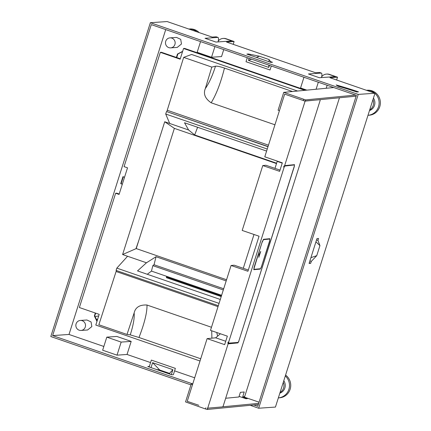 <?xml version="1.0" encoding="UTF-8"?>
<svg xmlns="http://www.w3.org/2000/svg" width="431" height="431" viewBox="0 0 431 431"><rect width="100%" height="100%" fill="white"/><g stroke="black" fill="none" stroke-linecap="round" stroke-linejoin="round"><path stroke-width="0.65" d="M321.488 77.58A6.891 1.67 109 0 0 321.407 73.098A6.891 1.67 109 0 0 321.235 73.076L308.451 73.96L319.366 77.725L335.34 76.616L329.02 74.439A6.891 6.648 -94 0 0 326.472 74.1L326.93 74.067A6.891 6.648 86 0 1 329.478 74.407L337.521 77.181L329.947 77.704L374.986 93.241L275.436 407.069L258.67 408.232L250.212 405.312M190.944 384.872L50.81 336.541L150.36 22.714L358.226 94.405L258.67 408.232M170.126 374.21L169.502 373.375L172.896 369.674L171.322 374.625M156.157 369.394L159.782 370.024L169.502 373.375M117.016 355.16L102.653 350.209L106.802 337.139L121.165 342.09L117.016 355.16L127.037 354.465L150.564 362.579M103.844 346.465L69.008 334.456L52.641 335.593L151.286 24.615L356.394 95.353L257.743 406.331L253.794 404.968M192.743 383.913L52.641 335.593M194.683 377.798L174.582 370.865M173.37 374.674L171.786 374.781L147.768 366.501L149.358 366.393L151.356 360.095L175.369 368.376L173.37 374.674M374.986 93.241L358.226 94.405M309.302 262.835L310.681 263.309L309.092 263.416L316.968 238.58L318.557 238.472L317.949 240.396L319.942 245.605L316.753 255.658L310.918 257.663M310.681 263.309L311.29 261.385L316.753 255.658M121.165 342.09L131.186 341.395L127.037 354.465M327.161 85.273L326.208 88.269M223.743 49.608L221.539 56.563L211.519 57.258L214.913 46.559M165.72 29.594L69.008 334.456M131.186 341.395L116.823 336.444L106.802 337.139M96.97 321.386L94.362 316.025L95.31 313.03M182.631 51.354L177.47 54.031L176.392 57.436M81.028 330.442L87.595 329.99L91.841 326.574L91.06 321.925L86.9 319.991L80.333 320.448A5.01 4.838 86 0 1 85.279 327.032A5.01 4.838 86 0 1 81.028 330.442A5.01 4.838 86 0 1 76.088 323.859A5.01 4.838 86 0 1 80.333 320.448M170.665 47.868L177.233 47.415L181.478 44L180.697 39.35L176.538 37.416L169.97 37.869A5.01 4.838 86 0 1 174.916 44.458A5.01 4.838 86 0 1 170.665 47.868A5.01 4.838 86 0 1 165.725 41.284A5.01 4.838 86 0 1 169.97 37.869M124.537 177.216L122.954 176.667L120.728 183.681L122.312 184.226M218.075 41.909A6.891 1.67 109 0 0 217.994 37.427A6.891 1.67 109 0 0 217.822 37.405L205.032 38.294L215.947 42.06L231.926 40.95L225.607 38.768A6.891 6.648 -94 0 0 223.059 38.429L223.517 38.402A6.891 6.648 86 0 1 226.065 38.736L234.108 41.511L226.528 42.039L315.584 72.753L319.511 72.478A6.891 1.67 -71 0 1 319.683 72.5L321.407 73.098M150.36 22.714L167.126 21.55L212.165 37.088L216.098 36.813A6.891 1.67 -71 0 1 216.27 36.834L217.994 37.427M336.175 84.966L338.136 86.238A37.222 3.696 -162.4 0 1 356.766 91.981L358.5 91.862A43.849 4.353 -162.4 0 0 336.175 84.966M270.426 62.226L270.614 61.633L272.473 62.274L270.883 62.382L246.866 54.101L248.455 53.988L259.333 56.197L269.052 59.548L268.976 61.725M270.614 61.633L269.052 59.548M319.942 245.605L315.939 241.839M317.949 240.396L316.548 239.911M97.131 320.88L94.755 315.998L94.362 316.025M94.755 315.998L95.655 313.148M176.737 57.555L177.863 54.004L177.47 54.031M120.728 183.681L122.361 184.08M121.122 183.654L123.298 176.791M326.472 74.1A6.891 6.648 -94 0 0 321.661 76.766M223.059 38.429A6.891 6.648 -94 0 0 218.248 41.096M234.108 41.511L233.214 44.345M248.267 54.581L248.455 53.988M247.27 57.722L246.004 61.714L270.021 69.994L271.288 66.002M268.858 65.167L268.777 67.419L269.429 65.361M268.777 67.419L248.482 60.415L249.129 58.363M250.125 55.222L250.314 54.629M259.333 56.197L256.332 57.366M251.585 59.209L248.482 60.415M374.652 93.128A12.526 12.09 86 0 0 366.458 90.3L367.411 90.23A12.526 12.09 86 0 1 379.77 106.689A12.526 12.09 86 0 1 369.146 115.228L367.988 115.309M197.01 31.856A12.526 12.09 86 0 0 188.816 29.033L189.769 28.963A12.526 12.09 86 0 1 199.133 32.589M285.581 375.078A12.526 12.09 86 0 1 290.133 389.263A12.526 12.09 86 0 1 279.509 397.802L278.351 397.883A12.526 12.09 86 0 0 288.889 389.349A12.526 12.09 86 0 0 285.306 375.951M374.943 93.376A12.526 12.09 86 0 1 378.526 106.775A12.526 12.09 86 0 1 367.988 115.303M373.44 98.123A8.146 7.86 86 0 1 374.501 105.39A8.146 7.86 86 0 1 369.491 110.562M283.797 380.697A8.146 7.86 86 0 1 284.864 387.965A8.146 7.86 86 0 1 279.854 393.137M372.939 99.701A8.146 7.86 86 0 1 373.192 105.482A8.146 7.86 86 0 1 369.685 109.959M283.296 382.275A8.146 7.86 86 0 1 283.555 388.056A8.146 7.86 86 0 1 280.048 392.533M95.143 316.807A8.146 7.86 86 0 1 97.88 316.09A8.146 7.86 86 0 1 98.656 316.074M200.55 41.608L197.156 52.307L211.519 57.258M318.326 82.229L316.101 89.244M306.85 90.138L300.569 87.972L303.963 77.273M337.521 77.181L336.627 80.01M182.561 51.564L177.863 54.004M311.29 261.385L309.889 260.9M172.896 369.674L152.601 362.67L159.782 370.024M152.601 362.67L151.028 367.627M149.169 366.986L149.358 366.393M258.314 404.531L207.365 409.45L205.495 408.971L185.54 401.918L191.192 384.096L192.538 384.571M198.804 405.285L187.226 401.315L207.106 338.631L215.667 337.807L220.403 333.772M192.732 383.946L191.192 384.096M279.423 110.67L278.081 110.196L283.733 92.369L333.739 87.541M243.273 268.303L253.999 234.486M274.973 168.37L277.187 161.383L282.246 163.117M276.896 160.978L277.187 161.383M207.106 338.631L224.659 344.649L227.352 336.153L210.495 330.372L231.075 265.491L247.933 271.271L259.053 236.215L242.195 230.44L262.781 165.558L279.638 171.339L282.332 162.843L264.779 156.825L284.665 94.141L304.765 101.032L305.186 101.091L305.563 99.9L283.733 92.369M355.575 95.073L305.563 99.9M239.103 396.375L245.988 398.74L247.523 398.589L243.461 397.193M356.135 96.172L305.186 101.091M222.811 406.805L258.692 403.346M207.327 408.205L222.719 406.869L223.231 405.954L320.109 100.563L320.158 99.696L304.765 101.032M215.667 337.807L225.736 341.255M337.64 85.92L338.389 85.844L341.772 87.272M259.063 402.182L243.563 396.865M284.196 166.01A1.255 0.28 108.9 0 0 283.663 167.12L284.029 165.957L284.492 166.113L284.961 165.585L294.529 164.669M294.486 164.664L294.281 166.247M238.796 341.163L294.389 166.285M238.903 341.201L237.944 342.909L228.419 343.825L228.268 343.356L228.338 343.798M207.661 408.319L228.268 343.356L227.805 343.2L228.177 342.036A1.255 0.28 108.9 0 0 228.074 343.189A1.255 0.28 108.9 0 0 228.107 343.195L228.516 343.335M284.492 166.113L305.1 101.15M228.274 343.636L237.481 342.747A1.756 0.393 108.9 0 0 237.799 342.462M294.163 165.073A1.756 0.393 108.9 0 0 294.168 164.696M284.643 165.87L293.872 164.981A1.255 0.28 108.9 0 1 293.904 164.981A1.255 0.28 108.9 0 0 293.904 164.981L294.362 165.143L294.265 166.296L238.779 341.212L238.095 342.429L228.074 343.189M293.872 164.981L284.81 166.059A1.255 0.28 108.9 0 0 284.126 167.276L228.64 342.192L228.57 343.351M269.914 238.693L263.605 239.291L262.237 241.726L254.091 267.398L253.897 269.709M269.854 238.688L269.59 240.961M261.45 266.633L269.72 241.004M261.574 266.676L260.205 269.111L253.843 269.677M339.456 97.783L244.722 396.423L243.677 396.525L243.267 397.802M337.899 86.087L339.305 86.566M341.174 87.1L341.848 87.035M242.464 397.527L244.221 391.978L240.379 392.35L238.909 396.983L225.672 398.26M253.767 269.526L259.742 268.949A2.505 0.566 108.9 0 0 260.006 268.782M269.612 239.049A2.505 0.566 108.9 0 0 269.58 238.715M263.341 239.458L269.143 238.903A2.505 0.566 108.9 0 1 269.203 238.909L269.666 239.065A2.505 0.566 108.9 0 0 269.607 239.06L269.143 238.903M253.789 269.17L254.252 269.327A2.505 0.566 108.9 0 1 254.452 267.015L262.15 241.99M263.319 239.485L263.734 239.625A2.505 0.566 108.9 0 0 262.366 242.06M263.734 239.625L269.607 239.06M254.252 269.327A2.505 0.566 108.9 0 0 254.312 269.332L260.184 268.766A2.505 0.566 108.9 0 0 261.552 266.331L269.467 241.376A2.505 0.566 108.9 0 0 269.666 239.065M258.853 257.361L259.009 254.726L260.626 251.629M260.728 251.451L258.869 257.021M259.898 252.922L258.934 255.96M231.075 265.491L234.195 265.194L248.326 270.038M262.781 165.558L265.9 165.256L280.026 170.1M296.248 98.112L284.665 94.141M166.598 276.319L166.436 277.704L221.211 296.593M147.273 274.278L151.47 271.099L221.626 295.294M305.886 90.23L184.619 48.407L183.541 48.482L180.147 59.176L160.327 52.345L124.074 166.63L127.522 167.815L119.075 194.435L115.632 193.244L79.374 307.529L99.195 314.366L95.806 325.06L200.011 361.006M115.632 193.244L116.709 193.169L119.204 194.031M160.327 52.345L161.41 52.27L180.277 58.778M223.694 288.77L154.029 264.742L152.833 265.652L151.47 271.099M154.029 264.742L156.033 256.725L146.475 262.781L122.598 254.543L136.228 248.585L226.561 279.741M220.3 299.464L137.521 270.916L146.475 262.781M152.833 265.652L223.317 289.961M183.541 48.482L304.868 90.332M226.183 280.92L156.033 256.725M219.061 303.381L116.823 268.12L127.576 256.262M276.605 163.22L194.661 134.957L188.6 129.99L164.723 121.752L122.598 254.543M297.611 91.033L191.59 54.462L183.671 57.382L166.813 111.634L268.039 146.551M174.366 128.363L171.764 136.573L174.366 128.363L276.492 163.581M171.764 136.573L136.228 248.585M174.189 128.239L164.723 121.752M138.836 240.374L135.98 248.698M116.823 268.12L116.084 270.436L218.323 305.698M211.481 327.269L147.003 305.029C139.773 304.636 135.485 307.26 134.149 312.901L127 334.456L98.855 324.748L116.462 270.377M267.985 146.718L166.813 111.634M166.441 111.699L165.709 114.016L169.701 123.471M211.81 67.091L215.489 66.191C212.488 75.7 209.089 83.172 205.301 88.597L211.81 67.091L183.671 57.382M292.498 91.523L224.459 68.06C220.149 66.643 217.159 66.018 215.489 66.191M200.717 358.775L138.992 337.489L130.254 334.871L127 334.456M217.59 336.164L216.771 332.527M266.606 151.071L184.522 122.76L188.6 129.99M194.661 134.957L197.608 127.274M165.709 114.016L267.252 149.04M205.301 88.597C203.168 93.899 205.124 98.629 211.152 102.788L274.94 124.791M224.459 68.06C220.764 82.8 216.33 94.378 211.152 102.788M211.346 327.221L211.4 327.528M211.713 330.792L211.901 338.168M147.003 305.029C147.16 312.421 144.493 323.245 138.992 337.489M134.149 312.901C134.585 318.035 133.292 325.362 130.254 334.871M225.607 38.768L226.065 38.736M216.098 36.813L217.822 37.405M329.02 74.439L329.478 74.407M319.511 72.478L321.235 73.076M205.495 408.971L205.873 407.78M207.365 409.45L207.726 408.313M303.311 100.606L303.688 99.421M283.663 167.12L284.126 167.276M228.177 342.036L228.64 342.192M237.944 342.909L237.481 342.747M260.205 269.111L259.742 268.949M166.436 276.977L221.421 295.941M116.332 271.584L218.021 306.656M167.481 110.341L268.475 145.177M96.377 319.333L97.648 319.242M97.88 316.09L98.667 316.031M166.436 277.704L221.211 296.598"/></g></svg>
